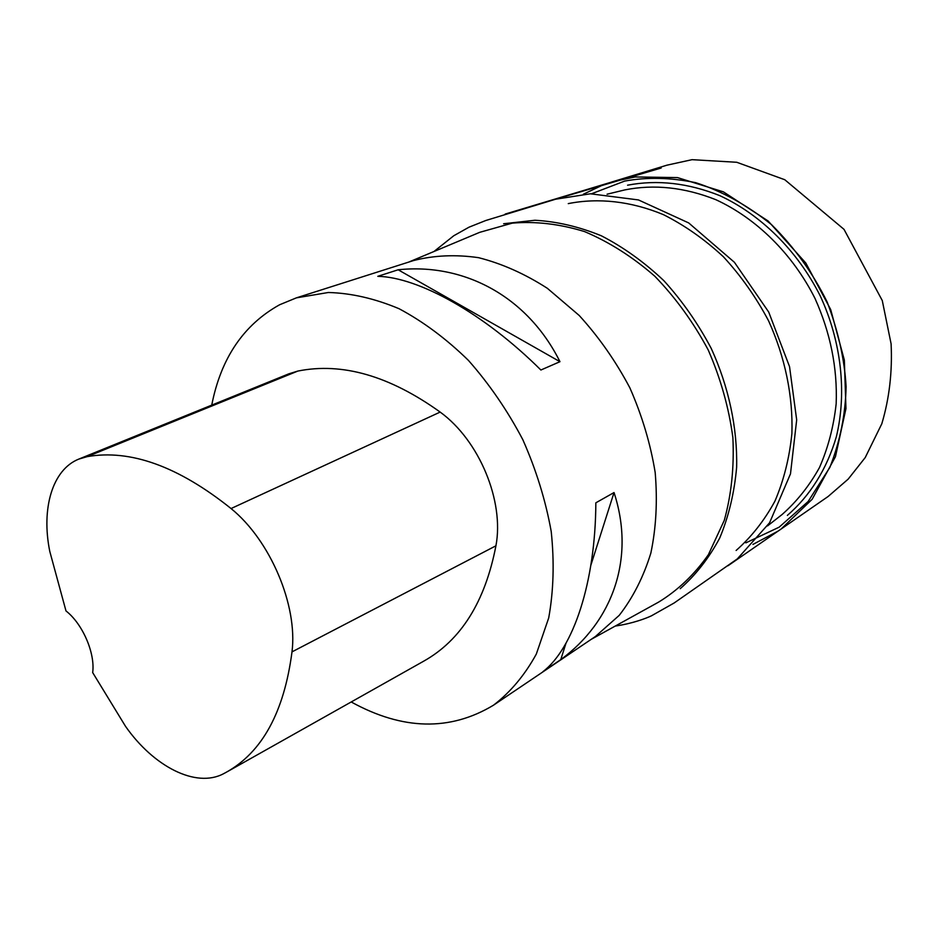 <?xml version="1.0" encoding="UTF-8"?>
<svg xmlns="http://www.w3.org/2000/svg" width="938" height="938" viewBox="0 0 938 938"><rect width="100%" height="100%" fill="white"/><g stroke="black" fill="none" stroke-linecap="round" stroke-linejoin="round"><path stroke-width="1.41" d="M493.494 705.2L595.396 636.515L619.232 615.351C632.927 597.741 643.468 576.987 650.843 553.115C656.154 527.813 657.597 500.939 655.181 472.506C650.491 443.744 642.049 415.522 629.867 387.851C615.715 361.118 598.831 336.988 579.192 315.461L547.358 288.306C524.752 273.767 501.83 263.566 478.591 257.68C455.669 254.362 433.954 255.324 413.47 260.576L296.373 297.862L328.359 292.492C351.246 293.125 374.825 298.53 399.072 308.719C423.261 321.628 446.371 338.853 468.414 360.38C489.319 384.052 507.458 410.481 522.806 439.652C536.161 469.797 545.635 500.411 551.216 531.494C554.428 562.143 553.584 590.952 548.707 617.931L536.325 654.056C524.799 675.09 510.518 692.138 493.494 705.2C450.029 731.359 402.601 730.28 351.211 701.964M211.742 405.122C220.911 358.281 243.528 324.829 279.606 304.768L296.373 297.862M559.963 361.693L540.886 370.018C484.16 313.538 418.618 277.214 377.803 276.323L398.158 269.781C463.982 262.828 527.379 296.291 559.963 361.693L398.158 269.781M560.76 659.625L542.973 671.62C573.235 648.58 595.524 582.416 595.841 502.815L614.027 492.556C635.53 558.18 612.69 621.566 560.76 659.625L565.966 643.292M787.357 515.396C809.963 495.897 827.011 468.894 836.379 436.627C846.979 392.553 841.374 341.467 820.164 295.751C797.476 250.763 760.894 214.673 719.763 195.632C688.129 182.992 657.397 179.521 627.569 185.196M767.53 525.913L781.999 514.599C796.772 501.596 809.26 485.919 819.449 467.593C828.078 447.965 833.648 426.684 836.168 403.774C837.54 368.048 830.458 332.884 814.934 298.284C792.54 253.881 756.38 218.296 715.764 199.653C684.529 187.319 654.232 184.059 624.872 189.898L607.062 194.213M568.264 203.616C598.268 197.637 631.028 201.189 663.354 214.614C684.658 225.308 704.661 239.354 723.397 256.766C740.997 275.854 756.04 297.182 768.527 320.737C785.106 357.132 793.114 396.153 791.895 433.497C789.456 457.861 783.793 480.42 774.917 501.162C764.4 520.484 751.467 536.923 736.119 550.477M503.636 223.748L534.953 220.254C556.891 221.474 579.027 226.668 601.387 235.813C623.465 247.21 644.277 262.159 663.834 280.65C682.254 300.91 698.06 323.516 711.25 348.467C728.803 386.96 737.514 428.103 736.635 467.288C734.348 492.825 728.732 516.369 719.774 537.92C709.093 557.934 695.914 574.842 680.226 588.665M408.687 262.101L479.728 232.331L512.265 223.138C535.668 221.145 559.751 223.959 584.55 231.58C609.219 242.004 632.646 256.895 654.83 276.241C675.723 297.862 693.51 322.426 708.202 349.933C720.665 378.53 728.885 407.713 732.871 437.518C734.29 466.925 731.429 494.537 724.288 520.344L708.378 554.698C694.448 574.525 677.881 590.33 658.664 602.079L591.233 639.329M79.284 458.893L288.74 373.863L297.862 371.061C342.171 362.15 389.61 375.821 440.156 412.075C479.236 440.391 504.41 501.044 495.932 545.799C485.098 601.821 460.98 640.302 423.577 661.243L227.418 771.634M87.222 456.63C130.441 449.091 178.384 466.397 231.053 508.548C270.285 540.3 297.874 605.444 291.999 651.875C284.12 712.141 262.159 752.299 226.117 772.349L223.537 773.733C195.972 788.412 153.644 766.627 125.493 726.293L92.674 672.581C95.324 653.223 82.626 623.852 65.988 610.931L49.773 551.368C41.12 508.701 52.282 469.75 78.71 459.128L87.222 456.63L297.862 371.061M614.027 492.556L590.881 565.157M231.053 508.548L440.156 412.075M291.999 651.875L495.932 545.799M745.851 542.856L779.15 527.179L808.134 501.513L829.872 467.382C840.073 441.352 845.49 414.455 846.099 386.679C844.552 359.43 838.244 331.196 827.152 301.989C812.918 273.134 794.38 247.362 771.552 224.663C747.035 205.023 721.732 191.024 695.668 182.664C670.658 177.54 646.997 177.001 624.685 181.081L591.561 193.767M752.921 544.427L778.247 531.014L828.09 496.519L848.175 479.13L865.223 457.568L881.802 423.788C889.341 398.509 892.437 371.87 891.1 343.847L882.271 300.547L844.001 229.341L784.789 179.733L736.74 162.274L692.056 159.671L666.883 165.194L612.151 181.878L602.888 184.997L583.424 194.178M727.958 565.778L781.295 528.868M781.237 528.915L812.156 499.286L835.453 456.7L845.959 408.569L844.352 360.145L830.693 309.563L805.824 263.05L768.14 221.016L723.397 191.856L677.506 177.599L635.155 176.954L613.264 181.573M613.335 181.562L505.16 214.075L661.173 168.008L550.887 200.603M615.246 626.056C632.294 623.594 645.731 618.505 651.406 615.844L674.152 602.982L737.315 558.896L769.594 522.759L790.488 473.842L796.679 419.896L789.538 366.652L768.691 312.026L734.395 262.277L688.691 222.927L638.461 199.935L590.424 193.791L555.636 199.208L485.743 220.524L469.047 227.172L453.793 235.731L433.989 251.49"/></g></svg>
